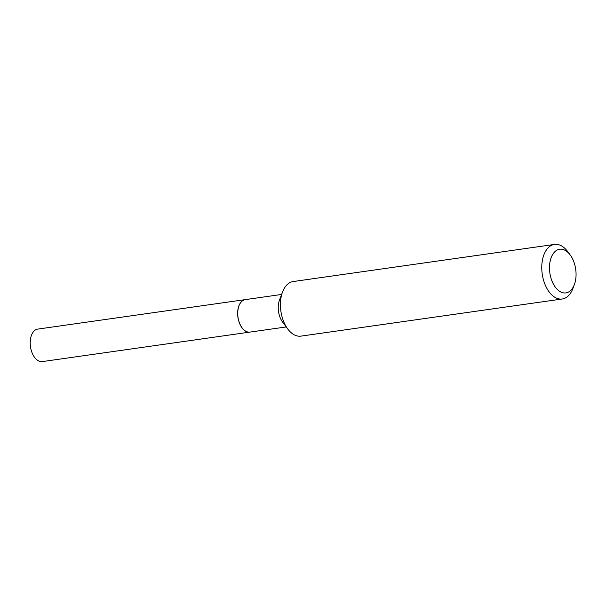 <?xml version="1.0" encoding="UTF-8"?>
<svg xmlns="http://www.w3.org/2000/svg" width="606" height="606" viewBox="0 0 606 606"><rect width="100%" height="100%" fill="white"/><g stroke="black" fill="none" stroke-linecap="round" stroke-linejoin="round"><path stroke-width="0.91" d="M245.271 299.622A16.407 9.711 81.9 0 0 245.225 299.622L37.777 329.096A16.407 9.711 81.9 0 0 30.3 340.549A16.407 9.711 81.9 0 0 42.39 361.585L249.839 332.111A16.407 9.711 81.9 0 0 249.884 332.103M245.225 299.622A16.407 9.711 81.9 0 0 237.749 311.075A16.407 9.711 81.9 0 0 249.839 332.111M238.976 305.878A16.286 9.643 81.9 0 0 238.961 305.924A16.286 9.643 81.9 0 0 242.074 327.808A16.286 9.643 81.9 0 0 242.097 327.846M281.608 294.455L245.316 299.614A16.407 9.711 81.9 0 0 238.991 305.841A16.407 9.711 81.9 0 0 242.127 327.884A16.407 9.711 81.9 0 0 246.18 331.437A16.407 9.711 81.9 0 0 249.93 332.096L286.221 326.945M564.716 250.134A22.051 13.052 81.9 0 0 549.627 264.64A22.051 13.052 81.9 0 0 560.83 292.016A22.051 13.052 81.9 0 0 574.374 284.54A22.051 13.052 81.9 0 0 570.163 254.914A22.051 13.052 81.9 0 0 564.716 250.134M570.163 254.914L567.617 251.498A27.565 16.317 81.9 0 0 560.808 245.528A27.565 16.317 81.9 0 0 554.498 244.415A27.565 16.317 81.9 0 0 541.779 268.769A27.565 16.317 81.9 0 0 555.952 297.879A27.565 16.317 81.9 0 0 562.254 298.993A27.565 16.317 81.9 0 0 572.875 288.532L574.374 284.54M554.498 244.415L293.152 281.548A27.565 16.317 81.9 0 0 282.532 292.009A27.565 16.317 81.9 0 0 287.789 329.035A27.565 16.317 81.9 0 0 294.599 335.012A27.565 16.317 81.9 0 0 300.902 336.125L562.254 298.993M282.532 292.009L279.495 300.084A16.407 9.711 81.9 0 0 282.631 322.127L287.789 329.035"/></g></svg>
